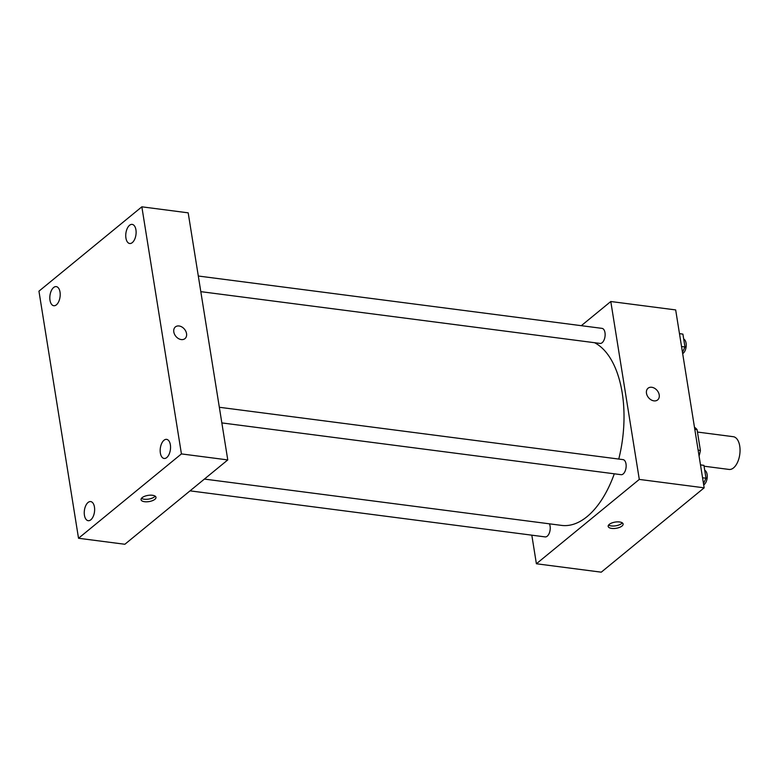 <?xml version="1.0" encoding="UTF-8"?>
<svg xmlns="http://www.w3.org/2000/svg" width="779" height="779" viewBox="0 0 779 779"><rect width="100%" height="100%" fill="white"/><g stroke="black" fill="none" stroke-linecap="round" stroke-linejoin="round"><path stroke-width="1.17" d="M704.06 466.202L729.027 469.435A16.505 8.715 -82.6 0 0 733.526 467.897A16.505 8.715 -82.6 0 0 740.05 450.019A16.505 8.715 -82.6 0 0 733.273 436.698L697.458 432.053M694.8 429.346L697.069 429.648A21.306 11.247 -82.6 0 0 694.479 427.311M697.069 429.648L700.399 450.447A21.306 11.247 -82.6 0 1 699.065 455.997M698.13 450.155L700.399 450.447M581.309 325.68L610.794 301.512L675.675 309.925L704.167 487.829L601.271 572.176L536.39 563.762L531.814 535.173M610.794 301.512L639.296 479.416L704.167 487.829M653.932 400.864A7.566 5.609 -129.3 0 1 647.183 395.518A7.566 5.609 -129.3 0 1 648.05 388.224A7.566 5.609 -129.3 0 1 657.184 390.522A7.566 5.609 -129.3 0 1 657.642 399.919A7.566 5.609 -129.3 0 1 653.932 400.864M204.4 479.075L561.562 525.397A93.529 49.369 -82.6 0 0 587.054 516.643A93.529 49.369 -82.6 0 0 614.3 473.798M618.76 459.065A93.529 49.369 -82.6 0 0 594.591 342.721M639.296 479.416L536.39 563.762M200.816 291.648L600.064 343.422A7.595 4.012 -82.6 0 0 602.138 342.721A7.595 4.012 -82.6 0 0 605.137 334.493A7.595 4.012 -82.6 0 0 602.021 328.368L198.304 276.019M221.84 422.909L621.087 474.684A7.595 4.012 -82.6 0 0 623.161 473.973A7.595 4.012 -82.6 0 0 626.16 465.745A7.595 4.012 -82.6 0 0 623.044 459.62L219.327 407.271M549.39 523.809A7.595 4.012 97.4 0 1 549.575 532.349A7.595 4.012 97.4 0 1 545.173 536.906L190.037 490.848M609.275 524.364A7.566 3.145 -9.1 0 1 617.445 521.872A7.566 3.145 -9.1 0 1 623.112 523.994A7.566 3.145 -9.1 0 1 616.14 528.298A7.566 3.145 -9.1 0 1 608.175 526.39A7.566 3.145 -9.1 0 1 609.275 524.364M622.285 522.855A7.566 3.145 -9.1 0 1 615.741 525.806A7.566 3.145 -9.1 0 1 608.603 525.046M648.05 388.224A7.566 5.609 -129.3 0 1 657.184 390.522A7.566 5.609 -129.3 0 1 657.642 399.929M188.187 212.842L227.77 459.922L124.864 544.268L78.523 538.26L38.95 291.171L141.846 206.825L188.187 212.842M141.846 206.825L181.429 453.914L227.77 459.922M181.429 453.914L78.523 538.26M142.138 497.664A7.566 3.145 -9.1 0 1 150.318 495.171A7.566 3.145 -9.1 0 1 155.985 497.294A7.566 3.145 -9.1 0 1 149.013 501.588A7.566 3.145 -9.1 0 1 141.038 499.69A7.566 3.145 -9.1 0 1 142.138 497.664M173.805 331.951A7.566 5.609 -129.3 0 1 175.372 326.927A7.566 5.609 -129.3 0 1 184.506 329.225A7.566 5.609 -129.3 0 1 184.964 338.631A7.566 5.609 -129.3 0 1 178.372 338.524A7.566 5.609 -129.3 0 1 173.805 331.951M50.002 300.275A9.64 5.093 -82.6 0 0 53.77 305.728A9.64 5.093 -82.6 0 0 56.4 304.832A9.64 5.093 -82.6 0 0 60.207 294.394A9.64 5.093 -82.6 0 0 56.254 286.614A9.64 5.093 -82.6 0 0 50.002 300.275M84.434 515.24A9.64 5.093 -82.6 0 0 88.202 520.693A9.64 5.093 -82.6 0 0 90.831 519.797A9.64 5.093 -82.6 0 0 94.639 509.359A9.64 5.093 -82.6 0 0 90.685 501.579A9.64 5.093 -82.6 0 0 84.434 515.24M160.357 453.018A9.64 5.093 -82.6 0 0 164.126 458.471A9.64 5.093 -82.6 0 0 166.745 457.575A9.64 5.093 -82.6 0 0 170.552 447.127A9.64 5.093 -82.6 0 0 166.599 439.356A9.64 5.093 -82.6 0 0 160.357 453.018M125.925 238.053A9.64 5.093 -82.6 0 0 129.694 243.506A9.64 5.093 -82.6 0 0 132.313 242.6A9.64 5.093 -82.6 0 0 136.121 232.161A9.64 5.093 -82.6 0 0 132.167 224.391A9.64 5.093 -82.6 0 0 125.925 238.053M175.372 326.927A7.566 5.609 -129.3 0 1 184.506 329.225A7.566 5.609 -129.3 0 1 184.964 338.631M155.157 496.145A7.566 3.145 -9.1 0 1 148.614 499.105A7.566 3.145 -9.1 0 1 141.466 498.336M700.487 464.849L703.934 465.375L705.988 478.218L703.495 483.613M700.496 464.927L703.934 465.375M702.561 477.77L705.988 478.218M703.69 484.869A7.595 4.012 -82.6 0 0 704.255 484.489A7.595 4.012 -82.6 0 0 707.244 476.816A7.595 4.012 -82.6 0 0 704.722 470.302M679.463 333.587L682.91 334.123L684.965 346.957L682.472 352.361M679.473 333.675L682.91 334.123M681.537 346.519L684.965 346.957M682.667 353.617A7.595 4.012 -82.6 0 0 683.232 353.238A7.595 4.012 -82.6 0 0 686.221 345.564A7.595 4.012 -82.6 0 0 683.699 339.04"/></g></svg>
